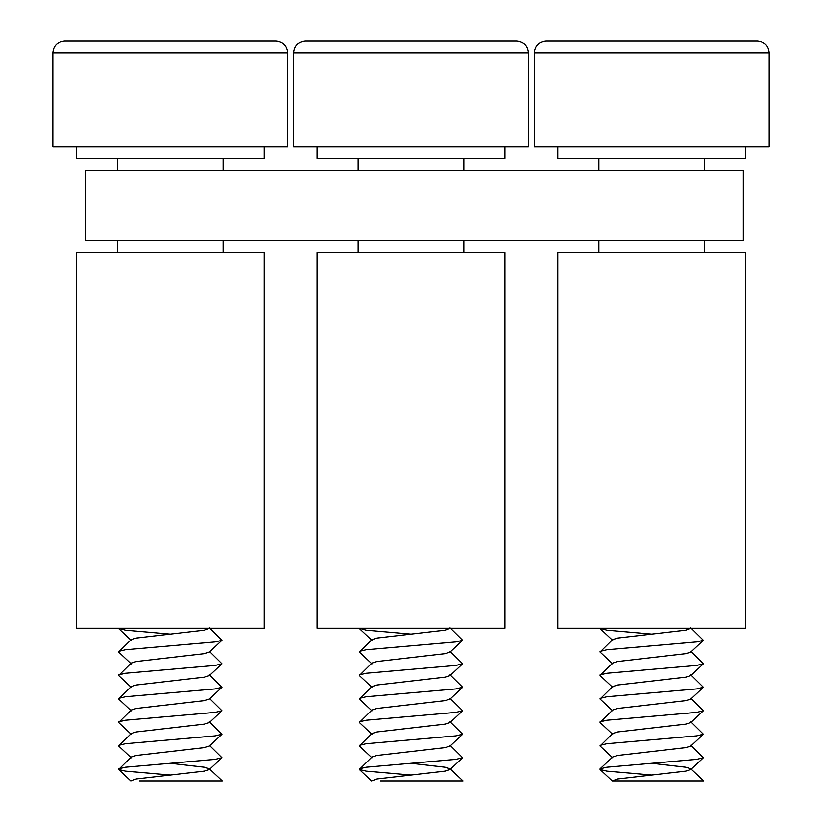 <?xml version="1.0" encoding="UTF-8"?>
<svg xmlns="http://www.w3.org/2000/svg" width="822" height="822" viewBox="0 0 822 822"><rect width="100%" height="100%" fill="white"/><g stroke="black" fill="none" stroke-linecap="round" stroke-linejoin="round"><path stroke-width="1.23" d="M85.724 240.733L85.724 170.267L743.324 170.267L743.324 240.733L85.724 240.733M76.333 146.789L76.333 158.533L264.211 158.533L264.211 146.789M222.094 780.9L139.565 780.9M170.267 775.023L125.396 771.118L118.615 769.474L130.79 780.9L136.267 778.937L204.267 771.118L209.312 769.567L221.93 757.73L209.312 745.256M222.259 780.9L209.312 768.745L204.267 767.203L170.267 763.289M118.615 769.474L131.232 757L136.267 755.459L204.267 747.63L209.312 746.088L221.93 734.241L209.312 721.767M131.232 757.822L118.615 745.986L131.232 733.512L136.267 731.97L204.267 724.141L209.312 722.6L221.93 710.753L209.312 698.289M131.232 734.344L118.615 722.497L131.232 710.033L136.267 708.482L204.267 700.652L209.312 699.111L221.93 687.274L209.312 674.8M131.232 710.855L118.615 699.008L131.232 686.545L136.267 685.003L204.267 677.174L209.312 675.622L221.93 663.786L209.312 651.312M131.232 687.367L118.615 675.53L131.232 663.056L136.267 661.515L204.267 653.685L209.312 652.144L221.93 640.297L209.312 627.833M131.232 663.888L118.615 652.041L131.232 639.567L136.267 638.026L204.267 630.197L209.754 628.244M118.615 768.837L125.396 767.203L215.148 759.374L221.93 757.73M118.615 745.359L125.396 743.715L215.148 735.885L221.93 734.241M118.615 721.87L125.396 720.226L215.148 712.397L221.93 710.753M118.615 698.381L125.396 696.737L215.148 688.918L221.93 687.274M118.615 674.903L125.396 673.259L215.148 665.43L221.93 663.786M118.615 651.414L125.396 649.77L215.148 641.941L221.93 640.297M170.267 634.111L125.396 630.197L118.45 628.244M170.267 41.1L275.956 41.1C283.158 41.86 287.073 45.775 287.7 52.844L52.844 52.844C53.471 45.775 57.386 41.86 64.589 41.1L170.267 41.1M52.844 52.844L52.844 146.789L287.7 146.789L287.7 52.844M264.211 628.244L76.333 628.244L76.333 252.467L264.211 252.467L264.211 628.244M411 41.1L516.689 41.1C523.881 41.86 527.796 45.775 528.433 52.844L293.567 52.844C294.204 45.775 298.119 41.86 305.311 41.1L411 41.1M293.567 52.844L293.567 146.789L528.433 146.789L528.433 52.844M651.733 41.1L757.411 41.1C764.614 41.86 768.529 45.775 769.156 52.844L534.3 52.844C534.927 45.775 538.842 41.86 546.044 41.1L733.933 41.1M534.3 52.844L534.3 146.789L769.156 146.789L769.156 52.844M317.056 146.789L317.056 158.533L504.944 158.533L504.944 146.789M462.817 780.9L380.298 780.9M411 775.023L366.119 771.118L359.348 769.474L371.523 780.9L377 778.937L445 771.118L450.045 769.567L462.652 757.73L450.045 745.256M462.992 780.9L450.045 768.745L445 767.203L411 763.289M359.348 769.474L371.955 757L377 755.459L445 747.63L450.045 746.088L462.652 734.241L450.045 721.767M371.955 757.822L359.348 745.986L371.955 733.512L377 731.97L445 724.141L450.045 722.6L462.652 710.753L450.045 698.289M371.955 734.344L359.348 722.497L371.955 710.033L377 708.482L445 700.652L450.045 699.111L462.652 687.274L450.045 674.8M371.955 710.855L359.348 699.008L371.955 686.545L377 685.003L445 677.174L450.045 675.622L462.652 663.786L450.045 651.312M371.955 687.367L359.348 675.53L371.955 663.056L377 661.515L445 653.685L450.045 652.144L462.652 640.297L450.045 627.833M371.955 663.888L359.348 652.041L371.955 639.567L377 638.026L445 630.197L450.477 628.244M359.348 768.837L366.119 767.203L455.881 759.374L462.652 757.73M359.348 745.359L366.119 743.715L455.881 735.885L462.652 734.241M359.348 721.87L366.119 720.226L455.881 712.397L462.652 710.753M359.348 698.381L366.119 696.737L455.881 688.918L462.652 687.274M359.348 674.903L366.119 673.259L455.881 665.43L462.652 663.786M359.348 651.414L366.119 649.77L455.881 641.941L462.652 640.297M411 634.111L366.119 630.197L359.183 628.244M557.789 146.789L557.789 158.533L745.667 158.533L745.667 146.789M703.55 780.9L612.267 780.9M621.021 780.9L612.246 780.9L617.733 778.937L685.733 771.118L690.768 769.567L703.385 757.73L690.768 745.256M703.714 780.9L690.768 768.745L685.733 767.203L651.733 763.289M651.733 775.023L606.852 771.118L600.07 769.474L600.07 768.837L612.688 757L617.733 755.459L685.733 747.63L690.768 746.088L703.385 734.241L690.768 721.767M612.688 757.822L600.07 745.986L612.688 733.512L617.733 731.97L685.733 724.141L690.768 722.6L703.385 710.753L690.768 698.289M612.688 734.344L600.07 722.497L612.688 710.033L617.733 708.482L685.733 700.652L690.768 699.111L703.385 687.274L690.768 674.8M612.688 710.855L600.07 699.008L612.688 686.545L617.733 685.003L685.733 677.174L690.768 675.622L703.385 663.786L690.768 651.312M612.688 687.367L600.07 675.53L612.688 663.056L617.733 661.515L685.733 653.685L690.768 652.144L703.385 640.297L690.768 627.833M612.688 663.888L600.07 652.041L612.688 639.567L617.733 638.026L685.733 630.197L691.21 628.244M600.07 768.837L606.852 767.203L696.604 759.374L703.385 757.73M600.07 745.359L606.852 743.715L696.604 735.885L703.385 734.241M600.07 721.87L606.852 720.226L696.604 712.397L703.385 710.753M600.07 698.381L606.852 696.737L696.604 688.918L703.385 687.274M600.07 674.903L606.852 673.259L696.604 665.43L703.385 663.786M600.07 651.414L606.852 649.77L696.604 641.941L703.385 640.297M651.733 634.111L606.852 630.197L599.906 628.244M504.944 628.244L317.056 628.244L317.056 252.467L504.944 252.467L504.944 628.244M745.667 628.244L557.789 628.244L557.789 252.467L745.667 252.467L745.667 628.244M223.111 252.467L223.111 240.733M223.111 170.267L223.111 158.533M117.433 252.467L117.433 240.733M117.433 170.267L117.433 158.533M118.615 628.553L131.232 640.4M463.844 252.467L463.844 240.733M463.844 170.267L463.844 158.533M358.156 252.467L358.156 240.733M358.156 170.267L358.156 158.533M359.348 628.553L371.955 640.4M704.567 252.467L704.567 240.733M704.567 170.267L704.567 158.533M598.889 252.467L598.889 240.733M598.889 170.267L598.889 158.533M600.07 769.474L612.246 780.9M600.07 628.553L612.688 640.4"/></g></svg>
